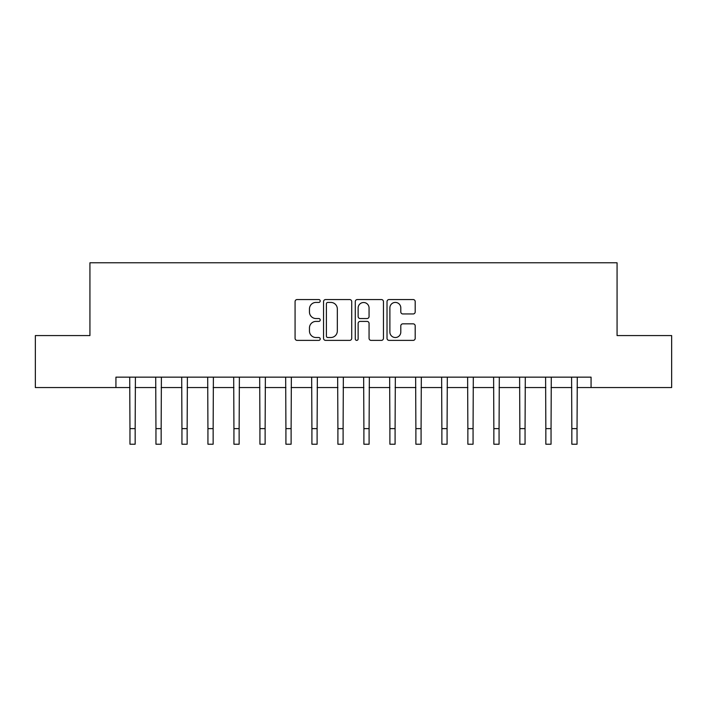 <?xml version="1.0" encoding="UTF-8"?>
<svg xmlns="http://www.w3.org/2000/svg" width="707" height="707" viewBox="0 0 707 707"><rect width="100%" height="100%" fill="white"/><g stroke="black" fill="none" stroke-linecap="round" stroke-linejoin="round"><path stroke-width="1.06" d="M320.227 300.988A1.432 1.432 0 0 0 318.804 299.556L297.117 299.556A2.041 2.041 0 0 0 295.075 301.597L295.075 338.335A2.041 2.041 0 0 0 297.117 340.376L318.804 340.376A1.432 1.432 0 0 0 320.227 338.953A1.432 1.432 0 0 0 318.804 337.522L315.994 337.522A6.531 6.531 0 0 1 309.463 330.991L309.463 327.933A6.531 6.531 0 0 1 315.994 321.402L318.804 321.402A1.432 1.432 0 0 0 320.227 319.971A1.432 1.432 0 0 0 318.804 318.539L315.994 318.539A6.531 6.531 0 0 1 309.463 312.008L309.463 308.95A6.531 6.531 0 0 1 315.994 302.419L318.804 302.419A1.432 1.432 0 0 0 320.227 300.988M413.153 313.952A2.041 2.041 0 0 0 415.195 311.911L415.195 301.597A2.041 2.041 0 0 0 413.153 299.556L389.062 299.556A2.041 2.041 0 0 0 387.021 301.597L387.021 338.335A2.041 2.041 0 0 0 389.062 340.376L413.153 340.376A2.041 2.041 0 0 0 415.195 338.335L415.195 325.892A2.041 2.041 0 0 0 413.153 323.85L402.84 323.85A2.041 2.041 0 0 0 400.798 325.892L400.798 332.06A5.462 5.462 0 0 1 395.346 337.522A5.462 5.462 0 0 1 389.884 332.06L389.884 307.872A5.462 5.462 0 0 1 395.346 302.419A5.462 5.462 0 0 1 400.798 307.872L400.798 311.911A2.041 2.041 0 0 0 402.84 313.952L413.153 313.952M115.93 387.551L35.35 387.551L35.35 335.569L89.93 335.569L89.93 262.783L617.07 262.783L617.07 335.569L671.65 335.569L671.65 387.551L591.07 387.551L591.07 377.149L115.93 377.149L115.93 387.551L129.964 387.551M351.715 301.597A2.041 2.041 0 0 0 349.673 299.556L325.591 299.556A2.041 2.041 0 0 0 323.55 301.597L323.55 338.335A2.041 2.041 0 0 0 325.591 340.376L349.673 340.376A2.041 2.041 0 0 0 351.715 338.335L351.715 301.597M357.327 299.556L381.409 299.556A2.041 2.041 0 0 1 383.45 301.597L383.45 338.335A2.041 2.041 0 0 1 381.409 340.376L371.104 340.376A2.041 2.041 0 0 1 369.063 338.335L369.063 323.444A2.041 2.041 0 0 0 367.021 321.402L360.181 321.402A2.041 2.041 0 0 0 358.14 323.444L358.14 338.953A1.432 1.432 0 0 1 356.717 340.376A1.432 1.432 0 0 1 355.285 338.953L355.285 301.597A2.041 2.041 0 0 1 357.327 299.556M135.161 387.551L155.955 387.551M161.152 387.551L181.946 387.551M187.143 387.551L207.938 387.551M213.143 387.551L233.937 387.551M239.134 387.551L259.929 387.551M265.125 387.551L285.92 387.551M291.116 387.551L311.911 387.551M317.107 387.551L337.902 387.551M343.107 387.551L363.893 387.551M369.098 387.551L389.893 387.551M395.089 387.551L415.884 387.551M421.08 387.551L441.875 387.551M447.071 387.551L467.866 387.551M473.063 387.551L493.857 387.551M499.062 387.551L519.857 387.551M525.054 387.551L545.848 387.551M551.045 387.551L571.839 387.551M577.036 387.551L591.07 387.551M327.836 302.419A1.432 1.432 0 0 0 326.404 303.842L326.404 336.09A1.432 1.432 0 0 0 327.836 337.522L330.796 337.522A6.531 6.531 0 0 0 337.327 330.991L337.327 308.95A6.531 6.531 0 0 0 330.796 302.419L327.836 302.419M369.063 307.978A5.462 5.462 0 0 0 363.601 302.516A5.462 5.462 0 0 0 358.14 307.978L358.14 316.497A2.041 2.041 0 0 0 360.181 318.539L367.021 318.539A2.041 2.041 0 0 0 369.063 316.497L369.063 307.978M129.717 377.149L129.964 428.619L135.161 428.619L135.408 377.149M129.964 428.619L129.964 444.217L135.161 444.217L135.161 428.619M155.708 377.149L155.955 428.619L161.152 428.619L161.399 377.149M155.955 428.619L155.955 444.217L161.152 444.217L161.152 428.619M181.699 377.149L181.946 428.619L187.143 428.619L187.39 377.149M181.946 428.619L181.946 444.217L187.143 444.217L187.143 428.619M207.69 377.149L207.938 428.619L213.143 428.619L213.39 377.149M207.938 428.619L207.938 444.217L213.143 444.217L213.143 428.619M233.69 377.149L233.937 428.619L239.134 428.619L239.381 377.149M233.937 428.619L233.937 444.217L239.134 444.217L239.134 428.619M259.681 377.149L259.929 428.619L265.125 428.619L265.372 377.149M259.929 428.619L259.929 444.217L265.125 444.217L265.125 428.619M285.672 377.149L285.92 428.619L291.116 428.619L291.364 377.149M285.92 428.619L285.92 444.217L291.116 444.217L291.116 428.619M311.663 377.149L311.911 428.619L317.107 428.619L317.355 377.149M311.911 428.619L311.911 444.217L317.107 444.217L317.107 428.619M337.654 377.149L337.902 428.619L343.107 428.619L343.346 377.149M337.902 428.619L337.902 444.217L343.107 444.217L343.107 428.619M363.654 377.149L363.893 428.619L369.098 428.619L369.346 377.149M363.893 428.619L363.893 444.217L369.098 444.217L369.098 428.619M389.645 377.149L389.893 428.619L395.089 428.619L395.337 377.149M389.893 428.619L389.893 444.217L395.089 444.217L395.089 428.619M415.636 377.149L415.884 428.619L421.08 428.619L421.328 377.149M415.884 428.619L415.884 444.217L421.08 444.217L421.08 428.619M441.628 377.149L441.875 428.619L447.071 428.619L447.319 377.149M441.875 428.619L441.875 444.217L447.071 444.217L447.071 428.619M467.619 377.149L467.866 428.619L473.063 428.619L473.31 377.149M467.866 428.619L467.866 444.217L473.063 444.217L473.063 428.619M493.61 377.149L493.857 428.619L499.062 428.619L499.31 377.149M493.857 428.619L493.857 444.217L499.062 444.217L499.062 428.619M519.61 377.149L519.857 428.619L525.054 428.619L525.301 377.149M519.857 428.619L519.857 444.217L525.054 444.217L525.054 428.619M545.601 377.149L545.848 428.619L551.045 428.619L551.292 377.149M545.848 428.619L545.848 444.217L551.045 444.217L551.045 428.619M571.592 377.149L571.839 428.619L577.036 428.619L577.283 377.149M571.839 428.619L571.839 444.217L577.036 444.217L577.036 428.619"/></g></svg>
